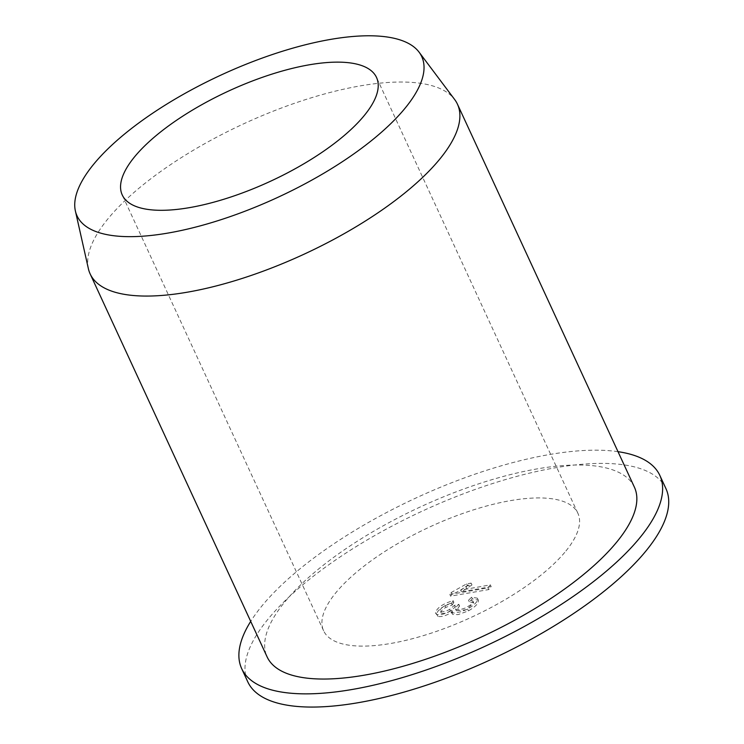 <?xml version="1.0" encoding="UTF-8"?>
<svg xmlns="http://www.w3.org/2000/svg" width="744" height="744" viewBox="0 0 744 744"><rect width="100%" height="100%" fill="white"/><g stroke="black" fill="none" stroke-linecap="round" stroke-linejoin="round"><path stroke-width="0.56" stroke-dasharray="3.72 2.79" d="M618.004 451.673A230.315 81.784 -24.8 0 0 263.302 604.286A230.315 81.784 -24.8 0 0 250.709 621.389M665.936 488.622A230.315 81.784 -24.8 0 0 555.61 467.734A230.315 81.784 -24.8 0 0 269.412 617.492A230.315 81.784 -24.8 0 0 247.78 681.83M634.399 487.162A202.303 71.843 -24.8 0 0 480.615 483.2A202.303 71.843 -24.8 0 0 286.105 600.361A202.303 71.843 -24.8 0 0 267.105 656.878M88.387 268.705A202.303 71.843 155.2 0 1 109.145 217.388A202.303 71.843 155.2 0 1 296.651 102.551A202.303 71.843 155.2 0 1 454.621 99.473M449.739 594.382A1712.065 1276.518 -140 0 0 468.962 591.22A1712.065 1276.518 -140 0 0 487.897 587.816A1711.963 965.368 80.2 0 0 490.333 584.84A1712.009 1276.481 40 0 1 471.398 588.244A1712.009 1276.481 40 0 1 460.648 590.048L471.138 583.119A1711.842 1276.351 40 0 1 466.618 583.873L451.31 592.466A1711.963 965.368 -99.8 0 1 449.739 594.382L450.557 596.149L452.147 594.261C456.723 592.475 461.829 589.629 467.474 585.733L471.984 584.961L461.438 591.778L491.17 586.653L488.715 589.583L450.557 596.149M451.478 603.412L452.222 605.03L445.861 607.383C441.973 609.699 440.374 611.587 441.08 613.037L440.271 611.28C439.583 609.801 441.183 607.941 445.089 605.7L451.478 603.412A1712.084 727.679 75.5 0 0 453.105 600.631C442.922 603.737 437.044 607.736 435.463 612.647L436.979 614.516C441.006 615.241 445.907 613.763 451.664 610.061L451.338 611.968L453.961 613.075L461.438 611.68L467.567 609.029C475.081 604.705 478.336 601.078 477.323 598.157L471.631 597.2A1712.093 1126.388 -95.4 0 1 468.543 600.222L472.784 600.892L472.998 601.831L470.608 604.872L465.353 608.025L459.643 609.782L455.774 609.355L456.035 607.123L458.825 604.323A1712.084 1387.69 33.5 0 1 454.445 605.356L449.692 609.383C445.321 611.68 442.178 612.312 440.271 611.28L441.08 613.037C443.229 614.014 446.363 613.354 450.473 611.075L455.198 606.983L459.569 605.951L456.332 610.74L466.321 609.745L473.714 602.817L469.297 601.84L472.375 598.808L478.346 600.231L477.555 598.52M451.664 610.061L452.454 611.773C446.549 615.632 441.676 617.157 437.825 616.358L435.463 612.647L436.3 614.47C437.853 609.448 443.703 605.374 453.859 602.249L452.222 605.03M477.555 598.529L478.113 599.85C479.127 602.845 475.9 606.527 468.422 610.889L458.072 614.618L452.929 614.498L452.175 613.781L452.454 611.773M471.631 597.2L472.375 598.808M453.105 600.631L453.859 602.249M454.445 605.356L455.198 606.983M458.825 604.323L459.569 605.951M468.543 600.222L469.297 601.84M466.618 583.873L467.474 585.733M451.31 592.466L452.147 594.261M471.138 583.119L471.984 584.961M460.648 590.048L461.438 591.778M487.897 587.816L488.715 589.583M490.333 584.84L491.17 586.653M564.743 552.401A140.058 49.736 155.2 0 1 430.088 633.516A140.058 49.736 155.2 0 1 323.612 630.763A140.058 49.736 155.2 0 1 429.893 526.873A140.058 49.736 155.2 0 1 577.893 513.276A140.058 49.736 155.2 0 1 564.743 552.401M467.567 609.029L468.422 610.889M436.979 614.516L437.825 616.358M445.089 605.7L445.861 607.383M449.692 609.383L450.473 611.075M472.784 600.892L473.565 602.575M466.172 586.691L466.981 588.448M451.376 612.042L452.175 613.781M472.933 601.124L473.714 602.817M455.551 609.038L456.332 610.74M577.893 513.276L376.529 77.469M323.612 630.763L122.248 194.965"/><path stroke-width="1.12" d="M250.709 621.389A230.315 81.784 -24.8 0 0 241.679 668.624A230.315 81.784 -24.8 0 0 485.06 646.266A230.315 81.784 -24.8 0 0 659.835 475.416A230.315 81.784 -24.8 0 0 618.004 451.673M241.679 668.624L247.78 681.83A230.315 81.784 -24.8 0 0 491.161 659.472A230.315 81.784 -24.8 0 0 665.936 488.622L659.835 475.416M90.145 273.904L267.105 656.878A202.303 71.843 -24.8 0 0 480.894 637.236A202.303 71.843 -24.8 0 0 634.399 487.162L457.448 104.188A202.303 71.843 155.2 0 1 438.449 160.704A202.303 71.843 155.2 0 1 243.939 277.865A202.303 71.843 155.2 0 1 90.145 273.904A202.303 71.843 155.2 0 1 88.387 268.705L75.386 210.971A189.86 67.416 -24.8 0 0 214.839 221.647A189.86 67.416 -24.8 0 0 403.908 109.619A189.86 67.416 -24.8 0 0 419.086 52.164A189.86 67.416 -24.8 0 0 221.108 75.014A189.86 67.416 -24.8 0 0 75.386 210.971M419.086 52.164L454.621 99.473A202.303 71.843 155.2 0 1 457.448 104.188M363.379 116.594A140.058 49.736 -24.8 0 0 376.529 77.469A140.058 49.736 -24.8 0 0 228.529 91.075A140.058 49.736 -24.8 0 0 122.248 194.965A140.058 49.736 -24.8 0 0 228.715 197.709A140.058 49.736 -24.8 0 0 363.379 116.594"/></g></svg>
